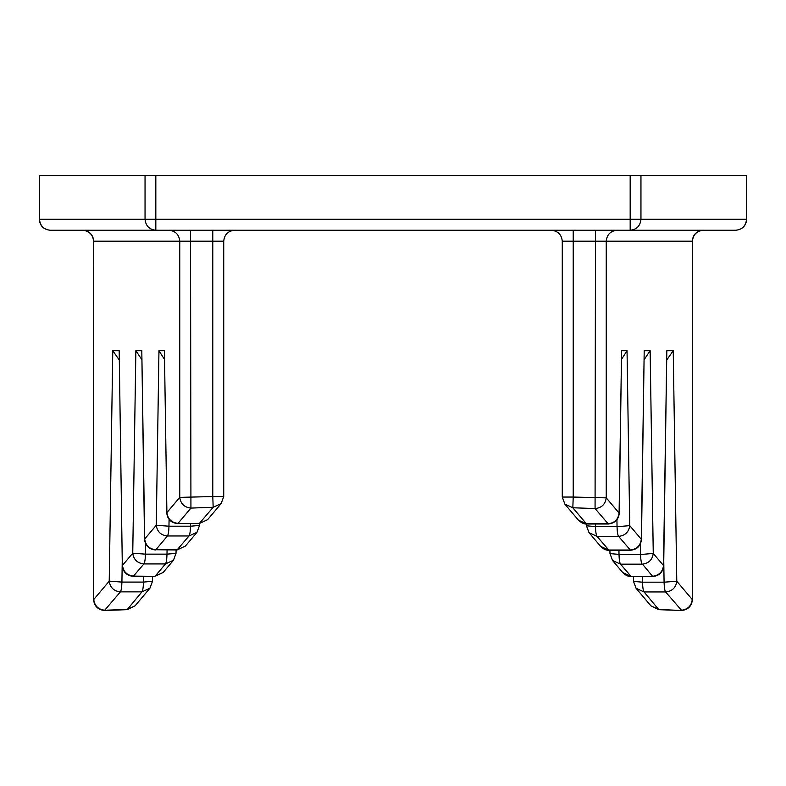 <?xml version="1.0" encoding="UTF-8"?>
<svg xmlns="http://www.w3.org/2000/svg" width="786" height="786" viewBox="0 0 786 786"><rect width="100%" height="100%" fill="white"/><g stroke="black" fill="none" stroke-linecap="round" stroke-linejoin="round"><path stroke-width="1.18" d="M39.3 219.294L39.3 175.504L39.467 219.294C40.155 225.906 43.751 229.551 50.245 230.249L155.825 230.249L50.245 230.249C43.613 229.581 39.968 225.936 39.3 219.294L145.046 219.294L145.046 175.504L39.467 175.504M746.7 219.294C746.002 225.906 742.357 229.551 735.755 230.249L630.176 230.249L735.755 230.249C742.249 229.551 745.845 225.906 746.533 219.294L746.533 175.504L640.954 175.504L640.954 219.294L746.7 219.294L746.533 175.504M145.606 543.755L145.439 554.15L166.996 554.15L176.025 553.364L173.46 560.251L165.473 563.916L143.917 563.916L133.256 576.335L154.813 576.335L163.193 572.444L173.46 560.251M199.585 523.584L199.556 525.431L196.981 532.309L185.398 546.064L177.027 549.964L189.004 535.973L167.447 535.973C160.924 535.295 157.2 531.719 156.276 525.254L158.959 350.684L164.412 350.684L166.897 512.639L179.758 497.371L179.758 241.194L93.731 241.194C93.043 234.592 89.457 230.946 82.952 230.249M93.563 241.194L93.731 599.531L109.225 581.139L121.918 582.092L143.474 582.092L152.504 581.306L149.929 588.193L141.952 591.858L120.396 591.858L104.509 610.476C97.906 609.789 94.261 606.134 93.563 599.531L93.563 241.194C92.866 234.592 89.221 230.946 82.618 230.249M93.563 599.531L93.731 599.531C94.654 605.996 98.378 609.572 104.902 610.25L127.145 609.435L135.133 605.77L127.155 609.661L104.911 610.476M234.68 230.249C228.038 230.917 224.393 234.562 223.725 241.194L223.725 496.555L221.151 503.6L207.612 519.684L199.231 523.584L213.173 507.265L190.929 508.08C184.405 507.402 180.682 503.836 179.758 497.371L212.78 496.555L212.78 241.194L190.536 241.194L190.929 508.08L178.068 523.358C171.544 522.67 167.821 519.104 166.897 512.639L164.412 350.684M618.946 550.249L619.004 554.385L642.476 554.366L653.254 553.432L663.512 565.556L666.823 350.684L673.229 350.684L676.775 581.237L692.27 599.551L692.27 241.194L606.242 241.194L606.242 497.852C605.387 504.14 601.791 507.717 595.464 508.571L572.827 507.766L564.859 504.111L578.398 520.116L586.759 523.997C584.332 524.331 581.542 523.034 578.398 520.116M640.403 544.03L640.561 554.385C640.698 559.524 641.209 562.786 642.083 564.152L620.527 564.152C619.653 562.786 619.142 559.524 619.004 554.385L609.975 553.599L612.559 560.506L620.527 564.152L631.178 576.511C628.535 576.747 625.744 575.46 622.817 572.63L630.785 576.276L652.734 576.266C659.061 575.421 662.657 571.844 663.512 565.556L663.689 565.723C662.912 572.237 659.267 575.833 652.734 576.511L642.476 564.142C648.804 563.287 652.4 559.72 653.254 553.432L650.14 350.684L644.235 359.556M573.22 230.249L573.22 497.047L606.242 497.852L619.093 513.042L621.588 350.684L627.041 350.684L629.733 525.628L641.474 539.471C640.698 545.985 637.053 549.581 630.529 550.249L618.562 536.347L597.006 536.347L589.038 532.692L600.612 546.368C603.53 549.198 606.32 550.495 608.973 550.249L630.529 550.249M641.474 539.471L644.206 350.684L641.307 539.304C640.443 545.592 636.857 549.159 630.529 550.013L608.58 550.023L600.612 546.368M595.444 523.997L595.483 526.581L618.955 526.561L629.733 525.628C628.879 531.916 625.283 535.482 618.955 536.337L618.562 536.347C617.678 534.971 617.177 531.719 617.039 526.581L616.931 519.801M681.089 610.486L658.855 609.455L650.887 605.81L636.09 588.311L633.496 581.404L642.526 582.19L664.082 582.19L676.775 581.237C675.921 587.525 672.325 591.101 665.997 591.946L644.058 591.956L658.845 609.681L681.491 610.496C688.094 609.798 691.739 606.153 692.437 599.551L692.27 599.551C691.405 605.839 687.819 609.405 681.491 610.26L665.614 591.956C664.73 590.591 664.219 587.338 664.082 582.19L663.757 560.949M608.973 550.249L597.006 536.347C596.122 534.971 595.621 531.719 595.483 526.581L586.454 525.795L589.038 532.692M562.275 497.047L573.22 497.047L572.827 507.766L586.366 523.761L608.315 523.761C614.642 522.906 618.238 519.34 619.093 513.042L619.26 513.219C618.494 519.733 614.839 523.319 608.315 523.997L595.071 508.571L595.464 241.194L562.275 241.194L562.275 497.047L564.859 504.111M636.09 588.311L644.058 591.956C643.174 590.591 642.663 587.338 642.526 582.19L642.437 576.511M650.887 605.81L658.845 609.681M551.32 230.249C557.922 230.946 561.577 234.592 562.275 241.194M630.176 230.249L630.176 219.294L640.954 219.294C640.266 225.906 636.68 229.551 630.176 230.249L155.825 230.249C149.32 229.551 145.734 225.906 145.046 219.294L630.176 219.294L630.176 175.504L155.825 175.504L155.825 230.249M630.176 175.504L640.954 175.504M145.046 175.504L155.825 175.504M621.588 350.684L619.26 513.219M627.041 350.684L621.628 359.222M666.852 359.86L673.229 350.684M663.689 565.723L666.823 350.684M207.612 519.684L199.624 523.358L177.675 523.584C171.112 522.936 167.467 519.34 166.73 512.806M221.151 503.6L213.173 507.265L212.78 496.555L223.725 496.555M119.148 359.86L112.771 350.684L109.225 581.139C110.148 587.604 113.872 591.17 120.396 591.858C121.27 590.483 121.781 587.23 121.918 582.092L122.243 560.949M164.372 359.222L158.959 350.684M169.069 519.408L168.97 526.207L156.276 525.254L144.526 539.176L141.794 350.684L144.693 539.009C145.616 545.474 149.34 549.05 155.864 549.728L177.027 549.964M143.563 576.335L143.474 582.092C143.337 587.23 142.826 590.483 141.952 591.858L127.155 609.661M199.556 525.431L190.526 526.207L168.97 526.207C168.833 531.346 168.322 534.608 167.447 535.973L155.864 549.728L177.42 549.728L185.398 546.064M112.771 350.684L119.177 350.684L122.311 565.556C123.048 572.1 126.703 575.686 133.256 576.335M190.566 523.584L190.526 526.207C190.389 531.346 189.878 534.608 189.004 535.973L196.981 532.309M119.177 350.684L122.311 565.556M141.765 359.556L135.86 350.684L132.746 553.197C133.669 559.661 137.393 563.238 143.917 563.916C144.801 562.54 145.312 559.288 145.439 554.15L132.746 553.197L122.478 565.389C123.402 571.854 127.126 575.421 133.649 576.109L154.813 576.335M167.064 549.964L166.996 554.15C166.868 559.288 166.357 562.54 165.473 563.916L155.206 576.109L163.193 572.444M135.86 350.684L141.794 350.684M644.206 350.684L650.14 350.684M595.464 230.249L595.464 241.194L606.242 241.194C606.93 234.592 610.525 230.946 617.02 230.249M703.048 230.249C696.543 230.946 692.957 234.592 692.27 241.194L692.437 241.194C693.105 234.562 696.75 230.917 703.382 230.249M190.536 230.249L190.536 241.194L179.758 241.194C179.07 234.592 175.475 230.946 168.98 230.249M212.78 230.249L212.78 241.194L223.558 241.194M692.437 241.194L692.437 599.551M586.759 523.997L608.315 523.997M633.496 581.404L633.418 576.511M586.425 523.987L586.454 525.795M631.178 576.511L652.734 576.511M622.817 572.63L612.559 560.506M609.926 550.249L609.975 553.599M177.675 523.584L199.231 523.584M135.133 605.77L149.929 588.193M152.504 581.306L152.582 576.335M144.526 539.176C145.263 545.72 148.908 549.316 155.471 549.964M176.084 549.964L176.025 553.364"/></g></svg>
